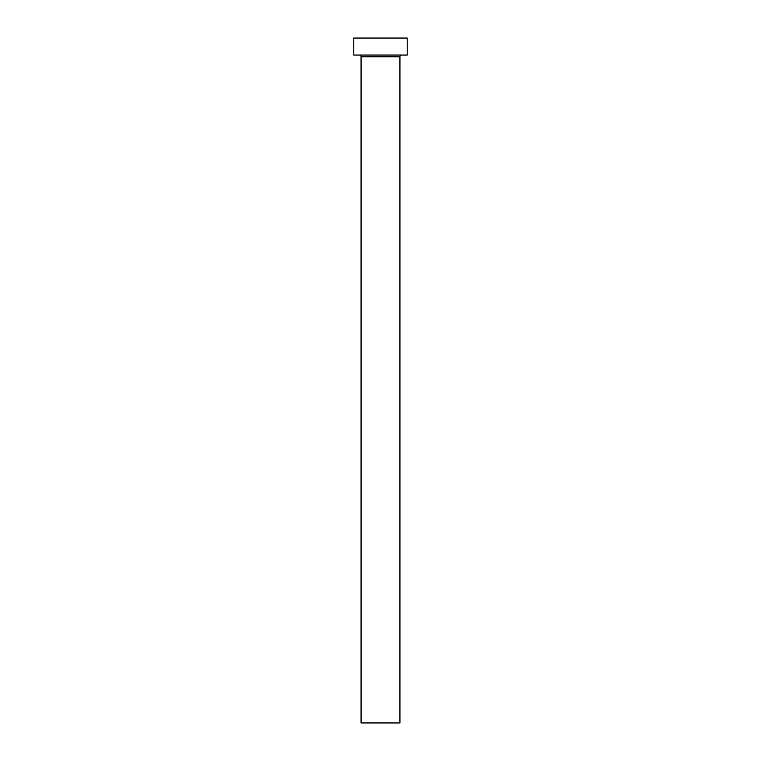 <?xml version="1.0" encoding="UTF-8"?>
<svg xmlns="http://www.w3.org/2000/svg" width="761" height="761" viewBox="0 0 761 761"><rect width="100%" height="100%" fill="white"/><g stroke="black" fill="none" stroke-linecap="round" stroke-linejoin="round"><path stroke-width="1.14" d="M399.934 56.752L361.066 56.752L361.066 722.95L399.934 722.95L399.934 56.752A1.703 1.703 0 0 1 401.627 55.049M361.066 56.752A1.703 1.703 0 0 0 359.373 55.049M407.221 55.049L353.779 55.049L353.779 38.05L407.221 38.05L407.221 55.049"/></g></svg>
